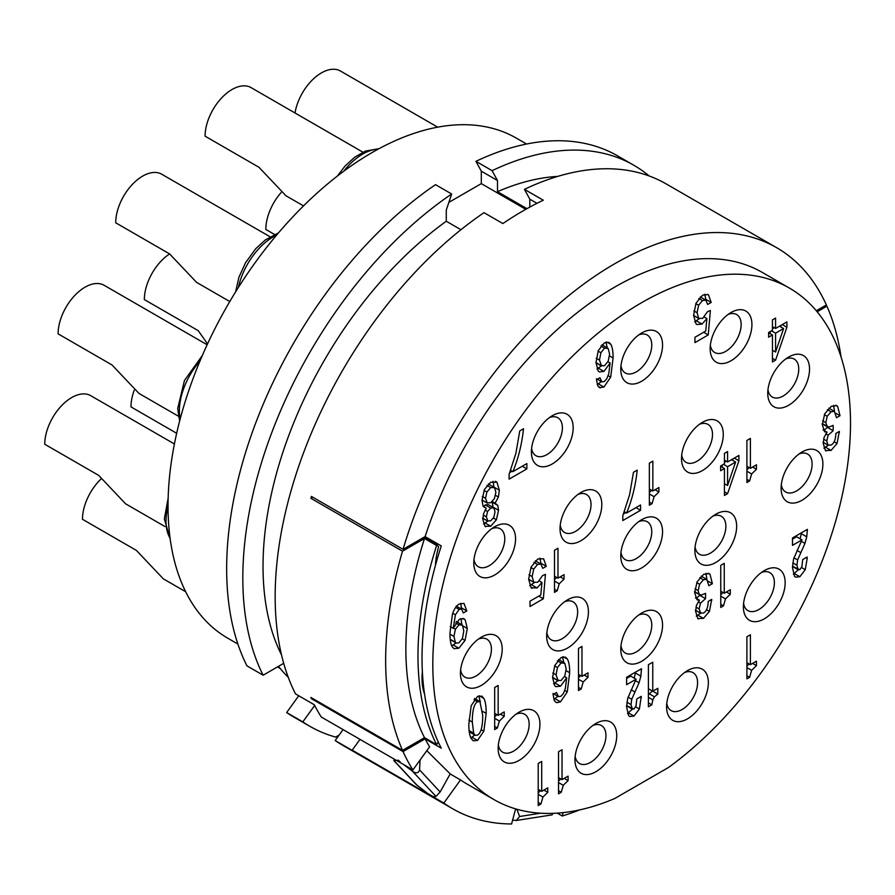 <?xml version="1.0" encoding="UTF-8"?>
<svg xmlns="http://www.w3.org/2000/svg" width="895" height="895" viewBox="0 0 895 895"><rect width="100%" height="100%" fill="white"/><g stroke="black" fill="none" stroke-linecap="round" stroke-linejoin="round"><path stroke-width="1.34" d="M460.959 229.713L446.281 221.244A295.361 170.531 -60 0 0 281.5 654.871M278.468 666.35A295.361 170.531 120 0 0 288.224 677.224M526.931 208.68L497.486 191.675A295.361 170.531 -60 0 1 557.753 176.393M668.61 767.407A295.361 170.531 120 0 0 839.376 507.353A295.361 170.531 120 0 0 789.334 288.033A295.361 170.531 120 0 0 641.659 302.655A295.361 170.531 120 0 0 448.708 562.933A295.361 170.531 120 0 0 493.984 799.604A295.361 170.531 120 0 0 614.708 798.519L668.61 767.407M816.307 310.744L826.365 304.926A323.945 187.033 120 0 0 776.681 247.714A323.945 187.033 120 0 0 403.052 549.329L425.114 536.597A295.361 170.531 -60 0 1 614.708 287.105A295.361 170.531 -60 0 1 762.383 272.472L789.334 288.033M403.052 549.329L311.426 496.423A323.945 187.033 120 0 0 310.878 498.302L402.504 551.197A323.945 187.033 120 0 0 402.504 750.357L310.878 697.451A323.945 187.033 120 0 0 311.426 698.693L403.052 751.587A323.945 187.033 120 0 0 412.919 769.924L321.294 717.029A323.945 187.033 -60 0 1 314.335 704.768L295.473 693.871A323.945 187.033 -60 0 1 484.005 212.674L502.878 223.56A323.945 187.033 -60 0 1 543.299 200.223L524.436 189.337A323.945 187.033 -60 0 1 666.193 183.922L776.681 247.714M825.57 305.385L826.913 306.168L817.18 311.784M841.054 356.96A323.945 187.033 120 0 0 826.913 306.168M400.255 762.003L398.174 760.112L397.425 760.37L400.255 762.003L397.425 760.37M529.818 207.092L529.818 199.193L524.436 189.337M536.978 203.322L529.818 199.193M525.79 209.318L481.309 183.632L481.309 171.191L475.927 161.324A323.945 187.033 -60 0 1 617.684 155.92L633.85 165.262A323.945 187.033 120 0 0 492.093 170.665L475.927 161.324M497.486 191.675L497.486 180.522L481.309 171.191M412.919 769.924L429.6 746.81A295.361 170.531 -60 0 1 425.114 738.856L441.28 748.186A295.361 170.531 -60 0 1 441.28 545.928L425.114 536.597M396.496 760.448L393.867 760.605L394.236 759.139M416.231 784.557L427.788 793.552L433.18 796.662L435.977 796.416L440.15 791.974L450.196 773.873L426.814 750.681M403.656 764.576L412.573 771.333L435.977 796.416M412.573 771.333C416.209 773.694 418.536 773.213 419.554 769.901L420.057 760.045M450.151 773.951L460.511 779.937L443.83 803.061A323.945 187.033 120 0 0 452.736 808.8A323.945 187.033 120 0 0 511.582 823.971L515.609 808.879M493.984 799.604L467.033 784.054A295.361 170.531 -60 0 1 460.511 779.937M792.478 566.222L799.75 569.757L801.875 566.669L802.703 559.588L807.156 557.014L807.178 558.491L805.265 569.667L799.861 576.727L795.577 577.141L794.503 576.223L792.455 567.486L793.596 558.939L801.965 539.875L792.5 545.346L792.5 537.951L807.391 529.348L806.742 536.821L804.952 543.399L797.635 559.946L796.908 565.271L798.295 569.88L792.467 566.378M626.59 705.562L633.873 709.086L635.998 706.01L636.815 698.928L641.279 696.355L639.388 709.008L633.973 716.067L629.688 716.481L628.614 715.564L626.567 706.826L627.708 698.279L636.076 679.215L626.612 684.675L626.612 677.28L641.502 668.688L640.865 676.161L639.064 682.728L631.747 699.286L631.02 704.611L632.407 709.22L626.59 705.707M822.326 423.626L828.927 427.116L833.167 425.371L833.167 430.696L828.121 435.171L826.745 440.944L827.987 445.061L831.153 445.05C834.106 443.338 835.673 439.467 835.874 433.426L839.365 431.401L837.038 443.461L831.086 450.409L825.403 450.554L823.255 443.428L824.071 437.398L827.069 432.207L824.664 431.826L822.304 424.756L824.72 413.859L831.287 406.352L836.747 405.625L837.653 406.364L840.002 415.716L836.501 417.741L834.386 411.364L831.052 411.812L827.226 416.287L825.794 422.653L827.517 426.904L822.125 423.794M826.007 450.99L825.403 450.554M823.277 442.343L828.356 445.33L822.964 442.219M775.573 360.159L786.906 327.257L786.906 321.909L775.573 328.454L775.573 318.072L772.441 319.884L772.441 330.266L768.626 332.47L768.626 337.202L772.441 334.998L772.441 361.972L775.573 360.159L772.441 358.347M750.402 468.309L756.454 464.807L756.454 469.271L751.621 473.958L749.63 480.939L746.9 482.506L746.9 440.429L750.402 438.405L750.402 468.309L746.9 466.284M727.579 493.671L738.901 460.78L738.901 455.421L727.579 461.965L727.579 451.583L724.435 453.396L724.435 463.778L720.62 465.982L720.62 470.714L724.435 468.51L724.435 495.483L727.579 493.671L724.435 491.858M640.563 510.295L622.808 520.543L622.808 515.699L629.61 494.711L633.459 472.314L637.206 470.143C635.629 485.314 632.105 499.6 626.612 513.025L640.563 504.97L640.563 510.295L635.953 507.633M654.066 496.68L658.899 491.993L658.899 487.529L652.847 491.019L652.847 461.126L649.345 463.14L649.345 505.227L652.075 503.65L654.066 496.68L649.345 493.95M700.237 296.939L705.775 300.127L707.688 304.457L711.189 302.443L708.516 294.88L707.531 294.321M705.775 300.127L702.485 300.575L698.615 305.262L697.071 312.713L698.693 318.318L702.631 318.407L707.442 311.796L710.361 310.464L708.258 334.92L694.945 342.606L694.945 337.281L705.752 331.038L706.882 318.564L702.027 324.091L696.914 324.516L696.019 323.845L693.58 315.297L696.041 303.148L702.609 295.171L708.046 294.556M693.58 315.376L699.196 318.698L693.58 315.432M598.587 386.931L600.31 387.927L597.77 385.801L596.473 379.76L599.963 377.735L601.82 381.807L604.293 381.55L606.832 378.686L608.79 373.651L610.11 363.012L603.946 371.425L599.258 371.884L598.184 370.989L595.992 362.766L598.229 350.672L604.36 342.875L609.025 342.382L610.837 344.351C612.337 346.969 613.097 351.5 613.097 357.944L610.692 377.108L603.912 387.087L599.404 387.569M509.11 474.294L509.11 479.149L526.853 468.902L526.853 463.576L512.913 471.631C518.395 458.206 521.93 443.909 523.508 428.75L519.76 430.92L515.9 453.306L509.11 474.294M496.389 519.771L490.695 526.204L485.012 526.338L482.852 519.335L483.624 513.506L486.265 508.259L483.02 505.955L482.013 500.305L484.43 489.475L490.695 482.248L496.949 482.248L499.365 490.281L498.403 497.027L495.125 503.147L497.777 505.406L498.526 510.295L496.389 519.771L493.447 518.071M496.154 481.655L495.282 481.286M485.638 526.786L485.012 526.338M455.398 614.798L453.228 628.324L459.381 619.239L464.035 618.781L465.12 619.676L467.302 628.48L465.042 640.428L458.822 648.226L454.045 648.662L452.333 646.962C450.744 644.568 449.95 639.925 449.95 633.056L452.434 614.194C454.089 609.081 456.383 605.68 459.303 603.991L463.968 603.364L466.821 610.961L463.319 612.974L461.596 609.137L459.124 609.417L455.398 614.798L452.747 613.265M543.343 598.789L530.019 606.486L530.019 601.16L540.826 594.918L541.956 582.432L537.101 587.959L531.093 587.724L528.654 579.177L531.115 567.027L537.694 559.051L543.601 558.76L546.263 566.322L542.762 568.336L540.848 564.007L537.559 564.443L533.688 569.13L532.145 576.593L533.767 582.197L537.705 582.287L542.515 575.664L545.435 574.333L543.343 598.789L538.723 596.126M528.654 579.244L534.281 582.567L528.654 579.311M531.988 588.395L531.093 587.724M557.988 578.148L564.051 574.657L564.051 579.121L559.207 583.808L557.216 590.778L554.486 592.356L554.486 550.268L557.988 548.255L557.988 578.148L554.486 576.134M468.812 724.189L471.195 705.663L477.505 696.489L481.812 696.109L483.893 698.48C485.426 701.378 486.198 706.368 486.198 713.438L483.837 731.215L477.505 740.433L473.231 740.791L471.139 738.397C469.595 735.5 468.812 730.768 468.812 724.189M499.376 721.034L504.221 716.347L504.221 711.883L498.157 715.374L498.157 685.481L494.666 687.494L494.666 729.582L497.385 728.004L499.376 721.034L494.666 718.316M553.009 693.468L558.402 696.578L556.545 692.517L553.054 694.531L554.352 700.572L555.974 702.34M558.402 696.578L560.863 696.321L563.414 693.468L565.36 688.423L566.692 677.784L560.527 686.197L555.829 686.655L554.755 685.76L552.562 677.537L554.81 665.455L560.941 657.646L565.606 657.165L567.408 659.123C568.918 661.741 569.667 666.272 569.667 672.716L567.273 691.891L560.494 701.859L556.891 702.698L555.168 701.702M583.193 681.979L588.026 677.291L588.026 672.827L581.974 676.329L581.974 646.425L578.472 648.45L578.472 690.526L581.202 688.96L583.193 681.979L578.472 679.26M695.65 610.312L700.36 613.03L703.526 613.019C706.479 611.307 708.046 607.437 708.247 601.395L711.738 599.37L709.411 611.43L703.459 618.378L697.776 618.534L695.628 611.397L696.444 605.367L699.442 600.176L697.037 599.795L694.677 592.725L697.093 581.84L703.66 574.322L709.12 573.606L710.026 574.333L712.375 583.697L708.874 585.71L706.759 579.333L703.425 579.781L699.599 584.256L698.167 590.622L699.084 594.135L701.3 595.085L705.54 593.34L705.54 598.665L700.494 603.14L699.118 608.913L700.729 613.299L695.337 610.189M694.699 591.595L699.89 594.873L694.498 591.763M698.38 618.96L697.776 618.534M724.256 593.24L730.32 589.749L730.32 594.213L725.476 598.9L723.484 605.87L720.766 607.448L720.766 565.36L724.256 563.347L724.256 593.24L720.766 591.226M751.621 670.31L756.454 665.623L756.454 661.159L750.402 664.661L750.402 634.756L746.9 636.781L746.9 678.857L749.63 677.291L751.621 670.31L746.9 667.592M652.757 691.231L657.825 688.311L657.825 694.106L654.458 696.802L652.802 699.879L651.806 704.824L648.405 706.793L648.405 664.705L652.757 662.188L652.757 691.231L648.405 688.725M542.929 797.02L547.774 792.332L547.774 787.868L541.71 791.359L541.71 761.466L538.219 763.48L538.219 805.567L540.938 803.99L542.929 797.02L538.219 794.301M562.026 779.634L568.09 776.133L568.09 780.608L563.246 785.295L561.255 792.265L558.536 793.843L558.536 751.755L562.026 749.73L562.026 779.634L558.536 777.621M595.846 723.518A29.535 17.05 -60 0 1 616.733 735.578A29.535 17.05 -60 0 1 595.846 771.759A29.535 17.05 -60 0 1 574.959 759.698A29.535 17.05 -60 0 1 595.846 723.518L595.846 723.518M687.472 670.624A29.535 17.05 -60 0 1 708.359 682.684A29.535 17.05 -60 0 1 687.472 718.853A29.535 17.05 -60 0 1 666.585 706.793A29.535 17.05 -60 0 1 687.472 670.624L687.472 670.624M519.044 712.196A29.535 17.05 -60 0 1 539.931 724.256A29.535 17.05 -60 0 1 519.044 760.437A29.535 17.05 -60 0 1 498.157 748.377A29.535 17.05 -60 0 1 519.044 712.196L519.044 712.196M641.659 613.053A29.535 17.05 -60 0 1 662.546 625.113A29.535 17.05 -60 0 1 641.659 661.282A29.535 17.05 -60 0 1 620.772 649.233A29.535 17.05 -60 0 1 641.659 613.053L641.659 613.053M567.553 599.829A29.535 17.05 -60 0 1 588.429 611.889A29.535 17.05 -60 0 1 567.553 648.058A29.535 17.05 -60 0 1 546.666 635.998A29.535 17.05 -60 0 1 567.553 599.829L567.553 599.829M764.274 570.618A29.535 17.05 -60 0 1 785.161 582.679A29.535 17.05 -60 0 1 764.274 618.848A29.535 17.05 -60 0 1 743.387 606.788A29.535 17.05 -60 0 1 764.274 570.618L764.274 570.618M715.765 514.256A29.535 17.05 -60 0 1 736.652 526.316A29.535 17.05 -60 0 1 715.765 562.485A29.535 17.05 -60 0 1 694.878 550.436A29.535 17.05 -60 0 1 715.765 514.256L715.765 514.256M641.659 519.704A29.535 17.05 -60 0 1 662.546 531.764A29.535 17.05 -60 0 1 641.659 567.933A29.535 17.05 -60 0 1 620.772 555.873A29.535 17.05 -60 0 1 641.659 519.704L641.659 519.704M801.998 452.02A29.535 17.05 -60 0 1 822.885 464.08A29.535 17.05 -60 0 1 801.998 500.26A29.535 17.05 -60 0 1 781.111 488.2A29.535 17.05 -60 0 1 801.998 452.02L801.998 452.02M580.922 492.496A29.535 17.05 -60 0 1 601.809 504.545A29.535 17.05 -60 0 1 580.922 540.725A29.535 17.05 -60 0 1 560.035 528.665A29.535 17.05 -60 0 1 580.922 492.496L580.922 492.496M481.32 637.173A29.535 17.05 -60 0 1 502.196 649.233A29.535 17.05 -60 0 1 481.32 685.402A29.535 17.05 -60 0 1 460.433 673.342A29.535 17.05 -60 0 1 481.309 637.173A29.535 17.05 -60 0 1 481.32 637.173L481.309 637.173M494.666 526.775A29.535 17.05 -60 0 1 515.554 538.824A29.535 17.05 -60 0 1 494.666 575.004A29.535 17.05 -60 0 1 473.791 562.944A29.535 17.05 -60 0 1 494.666 526.775L494.666 526.775M552.282 415.716A29.535 17.05 -60 0 1 573.169 427.776A29.535 17.05 -60 0 1 552.282 463.946A29.535 17.05 -60 0 1 531.395 451.885A29.535 17.05 -60 0 1 552.282 415.716L552.282 415.716M641.659 332.996A29.535 17.05 -60 0 1 662.546 345.056A29.535 17.05 -60 0 1 641.659 381.225A29.535 17.05 -60 0 1 620.772 369.176A29.535 17.05 -60 0 1 641.659 332.996L641.659 332.996M731.036 312.512A29.535 17.05 -60 0 1 751.923 324.572A29.535 17.05 -60 0 1 731.036 360.741A29.535 17.05 -60 0 1 710.149 348.692A29.535 17.05 -60 0 1 731.036 312.512L731.036 312.512M788.64 357.049A29.535 17.05 -60 0 1 809.527 369.109A29.535 17.05 -60 0 1 788.64 405.278A29.535 17.05 -60 0 1 767.753 393.218A29.535 17.05 -60 0 1 788.64 357.049L788.64 357.049M702.396 422.362A29.535 17.05 -60 0 1 723.283 434.422A29.535 17.05 -60 0 1 702.396 470.591A29.535 17.05 -60 0 1 681.509 458.531A29.535 17.05 -60 0 1 702.396 422.362L702.396 422.362M563.145 812.615L562.228 816.016A323.945 187.033 120 0 0 579.535 809.93M562.228 816.016L557.238 813.141M452.736 808.8L342.248 745.009A323.945 187.033 -60 0 1 335.166 740.545L343.065 729.604M443.83 803.061L352.205 750.167A323.945 187.033 -60 0 0 354.028 751.442L335.166 740.545M429.801 795.073L432.632 796.707L429.801 795.073M352.205 750.167L359.991 739.371M512.6 820.156L516.37 820.469L519.615 816.497L516.862 809.237M552.841 813.365L552.114 814.864L516.37 820.469M801.965 539.875L796.572 536.765L792.5 539.114M800.074 538.779L801.528 532.738M793.35 574.154L798.25 569.858M634.186 678.119L635.64 672.067M627.473 713.494L632.373 709.187M636.076 679.215L630.695 676.105L626.612 678.455M828.804 408.165L834.386 411.364M827.774 427.027L823.959 430.417M823.881 448.115L828.278 445.285M834.576 411.487L833.525 405.368M833.167 430.696L827.774 427.586M827.069 432.207L823.098 429.913M835.785 413.289L840.002 415.716M780.608 326.809L781.145 325.232M774.287 327.704L772.441 328.767M770.192 331.564L770.192 333.69M775.573 328.454L772.441 326.641M786.906 327.257L782.275 324.583M772.441 334.998L768.626 332.795M779.511 326.183L783.606 328.543L775.573 333.186L771.479 330.814M783.606 328.543L775.573 352.026L772.441 350.214M775.573 352.026L775.573 333.186M746.9 479.362L749.63 480.939M746.9 469.83L749.137 467.582M756.454 469.271L752.594 467.045M724.435 468.51L720.62 466.306M732.602 460.321L733.139 458.755M726.281 461.216L724.435 462.29M722.187 465.076L722.187 467.212M727.579 461.965L724.435 460.153M738.901 460.78L734.269 458.095M731.506 459.694L735.6 462.055L727.579 466.698L723.473 464.326M735.6 462.055L727.579 485.537L724.435 483.725M727.579 485.537L727.579 466.698M625.84 512.578L623.502 513.92M624.33 511.705L626.612 513.025M649.345 492.541L651.582 490.292M652.847 491.019L649.345 489.006M658.899 491.993L655.039 489.755M649.345 502.084L652.075 503.65M711.189 302.443L705.797 299.333L705.092 299.736M694.632 321.808L699.275 318.732M705.797 299.333L704.812 294.231M708.258 334.92L703.649 332.258M706.882 318.564L704.275 317.065M596.976 369.02L601.339 365.921M607.313 347.775L605.915 342.17M597.256 384.581L601.384 381.561M595.992 362.62L600.869 365.44L604.416 365.831L608.197 361.188L609.596 354.174L608.22 348.547L604.505 348.121L600.881 352.753L599.482 360.07L601.608 366.077L595.992 362.811M601.988 344.698L608.22 348.547M610.11 363.012L607.94 361.748M512.13 471.184L509.792 472.526M510.631 470.311L512.913 471.631M526.853 468.902L522.244 466.239M483.479 523.911L487.831 521.158M499.365 490.281L493.984 487.171L493.022 481.275M493.134 507.465L492.093 501.715M488.379 483.96L494.51 487.618L490.695 487.574L486.891 492.015L485.515 498.291L487.327 503.113L481.946 499.992M483.389 506.581L485.325 504.948L488.234 504.635L493.816 507.868L490.706 508.058L487.562 511.526L486.354 516.851L487.909 521.203L482.517 518.093M486.265 508.259L483.412 506.615M495.125 503.147L492.306 501.524M482.013 500.003L486.981 502.867L490.673 502.755L494.42 498.582L495.875 492.25L494.51 487.618M482.886 518.239L487.54 520.924L490.706 520.868L493.861 517.276L495.036 511.772L493.816 507.868M453.228 628.324L450.174 626.567M461.909 624.643L460.903 618.546M451.729 645.854L456.092 643.013M460.388 608.443L461.428 607.839L460.656 603.342M456.226 643.091L458.911 642.845L462.446 638.392L463.8 630.997L462.48 625.191L458.967 624.811L455.387 629.219L453.966 636.423L455.331 642.241L456.226 643.091L450.252 639.511M461.428 607.839L466.821 610.961M462.48 625.191L456.349 621.421M529.706 585.677L534.349 582.611M540.166 563.615L540.871 563.201L539.898 558.111M535.311 560.818L540.848 564.007M541.956 582.432L539.361 580.933M540.871 563.201L546.263 566.322M554.486 589.212L557.216 590.778M554.486 579.669L556.724 577.42M564.051 579.121L560.18 576.883M480.324 701.904L478.769 695.907M470.882 737.894L474.775 735.063M475.189 735.298L477.505 735.108C480.973 733.106 482.707 726.55 482.707 715.429L479.91 701.59L477.505 701.814C474.048 703.806 472.314 710.552 472.303 722.052L473.656 733.162L475.189 735.298L469.26 731.752M494.666 716.895L496.893 714.646M498.157 715.374L494.666 713.36M504.221 716.347L500.35 714.109M494.666 726.438L497.385 728.004M553.558 683.791L557.909 680.692M563.884 662.546L562.496 656.941M553.837 699.353L557.965 696.332M558.569 659.47L564.79 663.318L561.087 662.893L557.462 667.525L556.063 674.841L558.189 680.849L552.562 677.582M566.692 677.784L564.521 676.53M552.562 677.392L557.451 680.211L560.997 680.603L564.779 675.96L566.177 668.945L564.79 663.318M578.472 677.839L580.71 675.602M581.974 676.329L578.472 674.304M588.026 677.291L584.166 675.065M578.472 687.382L581.202 688.96M696.254 616.084L700.651 613.254M706.949 579.468L705.898 573.337M701.177 576.134L706.759 579.333M700.147 594.996L696.332 598.386M699.442 600.176L695.471 597.882M708.158 581.258L712.375 583.697M705.54 598.665L700.147 595.555M720.766 604.304L723.484 605.87M720.766 594.761L722.992 592.512M730.32 594.213L726.449 591.975M746.9 666.171L749.137 663.933M750.402 664.661L746.9 662.636M756.454 665.623L752.594 663.396M746.9 675.714L749.63 677.291M648.405 702.866L651.806 704.824M648.405 694.688L652.433 690.996M657.825 694.106L652.802 691.208M538.219 792.88L540.457 790.632M541.71 791.359L538.219 789.345M547.774 792.332L543.903 790.095M538.219 802.423L540.938 803.99M558.536 790.688L561.255 792.265M558.536 781.156L560.762 778.907M568.09 780.608L564.219 778.37M592.949 725.431A21.916 12.653 -60 0 1 601.418 725.543A21.916 12.653 -60 0 1 604.774 743.107A21.916 12.653 -60 0 1 590.454 762.417A21.916 12.653 -60 0 1 579.501 763.502A21.916 12.653 -60 0 1 575.161 756.23M237.891 644.053L227.833 638.247A288.693 166.671 -60 0 1 168.036 506.089A288.693 166.671 -60 0 1 294.052 215.561A288.693 166.671 -60 0 1 516.516 138.222L526.573 144.028M448.865 202.371L481.309 183.632M283.693 663.329L263.13 675.21L246.964 665.869A323.945 187.033 -60 0 1 435.507 184.661L451.673 194.002L446.281 210.079L446.281 221.244M339.115 735.063L335.625 737.077A323.945 187.033 -60 0 1 309.916 726.337L293.739 717.007A323.945 187.033 -60 0 1 286.657 712.543L298.751 695.773M497.486 180.522L492.093 170.665M649.211 175.991A323.945 187.033 120 0 0 633.85 165.262M451.673 194.002A323.945 187.033 120 0 0 263.13 675.21M309.916 726.337A323.945 187.033 -60 0 1 302.823 721.873L314.682 705.45M302.823 721.873L286.657 712.543M684.574 672.525A21.916 12.653 -60 0 1 693.032 672.648A21.916 12.653 -60 0 1 696.399 690.213A21.916 12.653 -60 0 1 682.079 709.522A21.916 12.653 -60 0 1 671.127 710.608A21.916 12.653 -60 0 1 666.786 703.336M761.376 572.52A21.916 12.653 -60 0 1 769.834 572.643A21.916 12.653 -60 0 1 773.202 590.208A21.916 12.653 -60 0 1 758.882 609.517A21.916 12.653 -60 0 1 747.929 610.603A21.916 12.653 -60 0 1 743.588 603.331M638.761 614.966A21.916 12.653 -60 0 1 647.219 615.078A21.916 12.653 -60 0 1 650.587 632.642A21.916 12.653 -60 0 1 636.267 651.952A21.916 12.653 -60 0 1 625.314 653.037A21.916 12.653 -60 0 1 620.973 645.765M185.668 591.74L163.326 578.841L136.376 550.391L82.474 519.279A38.116 22.006 -60 0 1 100.922 479.105M516.146 714.109A21.916 12.653 -60 0 1 524.604 714.221A21.916 12.653 -60 0 1 527.972 731.786A21.916 12.653 -60 0 1 513.652 751.095A21.916 12.653 -60 0 1 502.699 752.18A21.916 12.653 -60 0 1 498.358 744.909M176.673 433.281L130.983 406.901A38.116 22.006 -60 0 1 134.194 390.321M564.655 601.731A21.916 12.653 -60 0 1 573.113 601.854A21.916 12.653 -60 0 1 576.481 619.418A21.916 12.653 -60 0 1 562.161 638.728A21.916 12.653 -60 0 1 551.208 639.813A21.916 12.653 -60 0 1 546.867 632.541M638.761 521.606A21.916 12.653 -60 0 1 647.219 521.729A21.916 12.653 -60 0 1 650.587 539.293A21.916 12.653 -60 0 1 636.267 558.603A21.916 12.653 -60 0 1 625.314 559.688A21.916 12.653 -60 0 1 620.973 552.416M712.867 516.158A21.916 12.653 -60 0 1 721.336 516.281A21.916 12.653 -60 0 1 724.693 533.845A21.916 12.653 -60 0 1 710.373 553.155A21.916 12.653 -60 0 1 699.42 554.24A21.916 12.653 -60 0 1 695.079 546.968M785.743 358.951A21.916 12.653 -60 0 1 794.212 359.074A21.916 12.653 -60 0 1 797.568 376.638A21.916 12.653 -60 0 1 783.248 395.948A21.916 12.653 -60 0 1 772.295 397.033A21.916 12.653 -60 0 1 767.955 389.761M799.101 453.933A21.916 12.653 -60 0 1 807.57 454.045A21.916 12.653 -60 0 1 810.926 471.609A21.916 12.653 -60 0 1 796.606 490.919A21.916 12.653 -60 0 1 785.653 492.004A21.916 12.653 -60 0 1 781.313 484.732M274.519 234.445L265.826 229.433A38.116 22.006 -60 0 1 281.086 192.593M699.498 424.264A21.916 12.653 -60 0 1 707.956 424.387A21.916 12.653 -60 0 1 711.324 441.951A21.916 12.653 -60 0 1 697.004 461.261A21.916 12.653 -60 0 1 686.051 462.346A21.916 12.653 -60 0 1 681.71 455.074M295.026 112.983A38.116 22.006 -60 0 1 321.417 72.909A38.116 22.006 -60 0 1 340.469 71.029L437.7 127.157M728.138 314.413A21.916 12.653 -60 0 1 736.607 314.537A21.916 12.653 -60 0 1 739.964 332.101A21.916 12.653 -60 0 1 725.644 351.411A21.916 12.653 -60 0 1 714.691 352.496A21.916 12.653 -60 0 1 710.35 345.224M638.761 334.898A21.916 12.653 -60 0 1 647.219 335.021A21.916 12.653 -60 0 1 650.587 352.585A21.916 12.653 -60 0 1 636.267 371.895A21.916 12.653 -60 0 1 625.314 372.98A21.916 12.653 -60 0 1 620.973 365.708M303.517 205.895L285.941 195.748L258.991 167.298L205.089 136.185A38.116 22.006 -60 0 1 232.04 89.511A38.116 22.006 -60 0 1 251.092 87.62L362.922 152.184M207.539 343.926L198.254 330.68L144.352 299.568A38.116 22.006 -60 0 1 169.625 253.923L115.712 222.788A38.116 22.006 -60 0 1 142.663 176.114A38.116 22.006 -60 0 1 161.715 174.223L270.055 236.772M578.025 494.398A21.916 12.653 -60 0 1 586.493 494.521A21.916 12.653 -60 0 1 589.85 512.074A21.916 12.653 -60 0 1 575.53 531.384A21.916 12.653 -60 0 1 564.577 532.469A21.916 12.653 -60 0 1 560.236 525.208M229.78 301.537L196.564 282.361L169.614 253.911M549.385 417.618A21.916 12.653 -60 0 1 557.842 417.741A21.916 12.653 -60 0 1 561.21 435.306A21.916 12.653 -60 0 1 546.89 454.615A21.916 12.653 -60 0 1 535.937 455.7A21.916 12.653 -60 0 1 531.596 448.429M178.351 416.164L138.949 393.408L112.009 364.959L58.108 333.846A38.116 22.006 -60 0 1 85.059 287.172A38.116 22.006 -60 0 1 104.111 285.281L207.148 344.765M311.426 698.693L312.221 698.234M312.78 497.206L310.878 498.302M164.993 526.562L125.591 503.807L98.651 475.357L44.75 444.244A38.116 22.006 -60 0 1 71.701 397.57A38.116 22.006 -60 0 1 90.753 395.679L174.413 443.976M478.422 639.075A21.916 12.653 -60 0 1 486.88 639.198A21.916 12.653 -60 0 1 490.236 656.751A21.916 12.653 -60 0 1 475.927 676.072A21.916 12.653 -60 0 1 464.964 677.157A21.916 12.653 -60 0 1 460.634 669.885M423.76 738.073L425.114 738.856L403.052 751.587M432.777 542.627A280.113 161.726 -60 0 1 433.202 541.262M402.504 750.357L424.498 737.659L436.615 744.662L438.226 741.933M435.44 565.394A62.885 36.303 -60 0 1 438.628 546.856L437.196 545.178L423.715 537.392M424.532 693.927A62.885 36.303 -60 0 1 422.373 671.821M437.196 545.178L436.615 545.502A295.361 170.531 120 0 0 436.615 744.662M424.498 737.659A295.361 170.531 -60 0 1 424.498 538.499L436.615 545.502M424.498 538.499L402.504 551.197M491.769 528.676A21.916 12.653 -60 0 1 500.238 528.8A21.916 12.653 -60 0 1 503.594 546.353A21.916 12.653 -60 0 1 489.285 565.662A21.916 12.653 -60 0 1 478.322 566.748A21.916 12.653 -60 0 1 473.992 559.487M417.484 785.743L394.08 760.66M419.554 769.901L440.15 791.974M519.615 816.497L540.569 813.208M807.391 530.735L806.182 530.041M806.742 536.821L801.349 533.711M804.952 543.399L801.428 541.363M800.723 552.573L797.031 550.447M797.635 559.946L793.932 557.809M796.908 565.271L792.769 562.877M807.178 558.491L805.892 557.753M805.265 569.667L801.551 567.519M799.861 576.727L794.469 573.617M641.502 670.075L640.305 669.382M640.865 676.161L635.472 673.051M635.551 680.703L639.064 682.728M634.835 691.913L631.154 689.788M631.747 699.286L628.055 697.149M631.02 704.611L626.88 702.217M641.29 697.82L640.014 697.082M639.388 709.008L635.663 706.86M633.973 716.067L628.581 712.957M831.052 411.812L827.36 409.675M824.373 414.631L827.226 416.287M825.794 422.653L822.594 420.795M828.121 435.171L825.816 433.84M826.745 440.944L823.635 439.143M839.365 432.442L838.47 431.927M837.038 443.461L834.129 441.772M831.086 450.409L825.693 447.299M837.653 406.364L835.706 405.234M751.621 473.958L746.9 471.24M698.827 298.46L702.485 300.575M698.615 305.262L695.829 303.651M697.071 312.713L693.871 310.867M702.027 324.091L696.634 320.981M603.946 371.425L598.554 368.304M610.837 344.351L606.732 341.979M613.097 357.944L609.517 355.886M610.692 377.108L608.186 375.665M603.912 387.087L598.52 383.977M600.836 346.007L604.505 348.121M598.05 351.12L600.881 352.753M596.271 358.213L599.482 360.07M490.695 526.204L485.303 523.094M498.403 497.027L495.55 495.382M497.777 505.406L492.384 502.296M498.526 510.295L493.134 507.174M486.981 485.437L490.695 487.574M484.027 490.359L486.891 492.015M482.293 496.434L485.515 498.291M485.325 504.948L490.706 508.058M485.079 510.083L487.562 511.526M483.255 515.061L486.354 516.851M465.12 619.676L462.827 618.356M467.302 628.48L462.983 625.985M465.042 640.428L462.256 638.817M458.822 648.226L453.429 645.116M459.124 609.417L455.667 607.425M450.23 639.298L455.331 642.241M449.95 634.107L453.966 636.423M453.317 628.021L455.387 629.219M455.633 622.875L458.967 624.811M537.101 587.959L531.708 584.849M537.559 564.443L533.901 562.34M533.688 569.13L530.903 567.519M532.145 576.593L528.945 574.747M559.207 583.808L554.486 581.079M483.893 698.48L479.205 695.773M486.198 713.438L482.618 711.368M483.837 731.215L481.13 729.66M477.505 740.433L472.112 737.323M474.037 699.8L477.505 701.814M469.114 730.544L473.656 733.162M468.89 720.083L472.303 722.052M560.527 686.197L555.135 683.086M567.408 659.123L563.313 656.751M569.667 672.716L566.099 670.657M567.273 691.891L564.767 690.437M560.494 701.859L555.101 698.749M557.417 660.778L561.087 662.893M552.853 672.984L556.063 674.841M554.631 665.891L557.462 667.525M700.494 603.14L698.189 601.809M699.118 608.913L696.008 607.112M711.738 600.411L710.843 599.896M709.411 611.43L706.502 609.741M703.459 618.378L698.066 615.268M710.026 574.333L708.079 573.203M703.425 579.781L699.733 577.644M699.599 584.256L696.746 582.611M698.167 590.622L694.967 588.776M725.476 598.9L720.766 596.182M652.802 699.879L648.405 697.339M654.458 696.802L649.065 693.692M563.246 785.295L558.536 782.566M343.736 171.236A51.451 29.703 -60 0 1 378.227 149.129M238.383 287.44A51.451 29.703 -60 0 1 276.644 235.072M180.163 419.084A51.451 29.703 -60 0 1 179.38 410.861A51.451 29.703 -60 0 1 199.932 361.166M170.084 538.219A51.451 29.703 -60 0 1 166.022 521.259A51.451 29.703 -60 0 1 168.036 506.29M596.439 378.697L601.82 381.807M456.204 606.027L461.596 609.137M474.518 698.48L479.91 701.59M280.169 668.464L277.484 666.92M337.348 176.08L345.09 166.011L354.633 157.263L365.317 151.121L379.044 148.682M235.609 291.871L238.92 277.26L245.566 262.705L255.713 248.732L265.256 239.983L278.479 232.901M179.626 421.109L177.702 408.523L184.471 380.476L202.359 355.46M170.195 539.047L164.344 518.921L168.148 498.157M393.912 760.638L416.533 784.881"/></g></svg>
